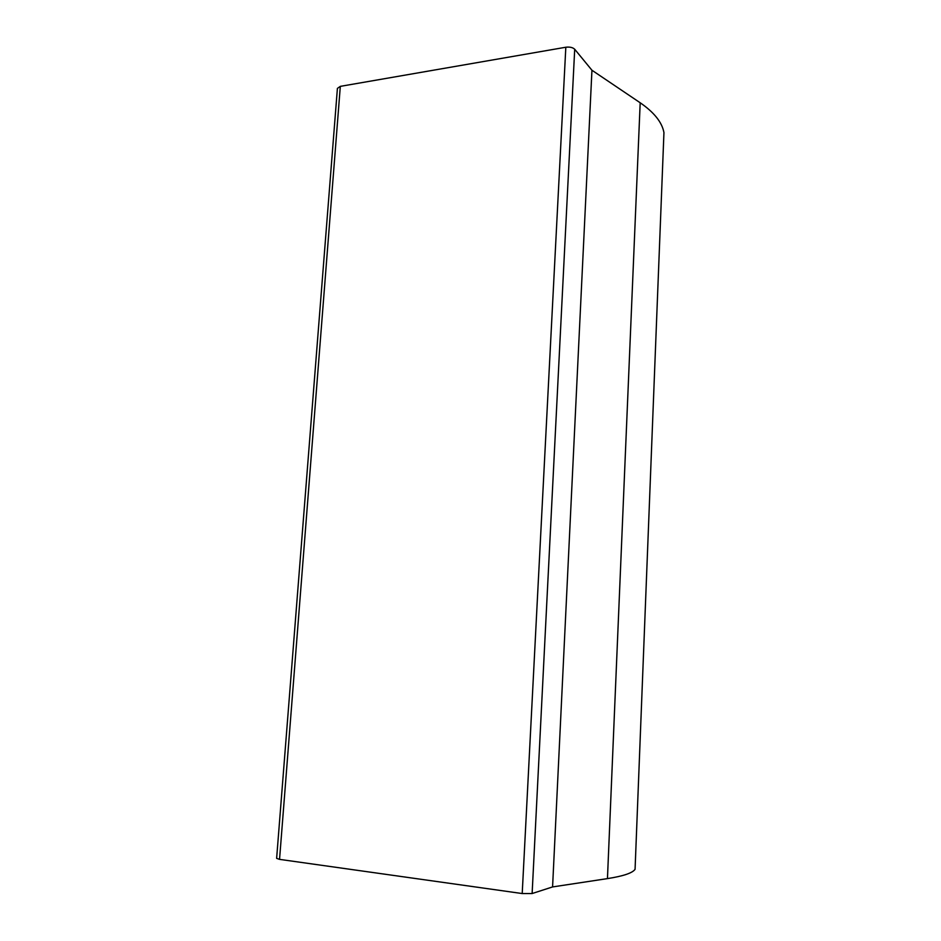 <?xml version="1.0" encoding="UTF-8"?>
<svg xmlns="http://www.w3.org/2000/svg" width="941" height="941" viewBox="0 0 941 941"><rect width="100%" height="100%" fill="white"/><g stroke="black" fill="none" stroke-linecap="round" stroke-linejoin="round"><path stroke-width="1.41" d="M552.579 886.928L591.948 70.246L640.186 102.769L607.451 878.612L552.579 886.928L532.124 893.538L574.704 49.25C572.775 47.438 569.811 46.768 565.823 47.238L340.313 86.36L337.407 88.395L276.63 858.357L279.548 859.368L340.313 86.36M640.186 102.769C654.148 112.391 662.064 122.33 663.946 132.587L663.499 143.949M607.451 878.612C623.248 876.13 632.458 873.036 635.069 869.319L635.246 865.002M565.823 47.238L522.208 893.55L279.548 859.368M522.208 893.55L532.124 893.538M591.948 70.246L574.704 49.25M635.069 869.319L663.946 132.587"/></g></svg>
